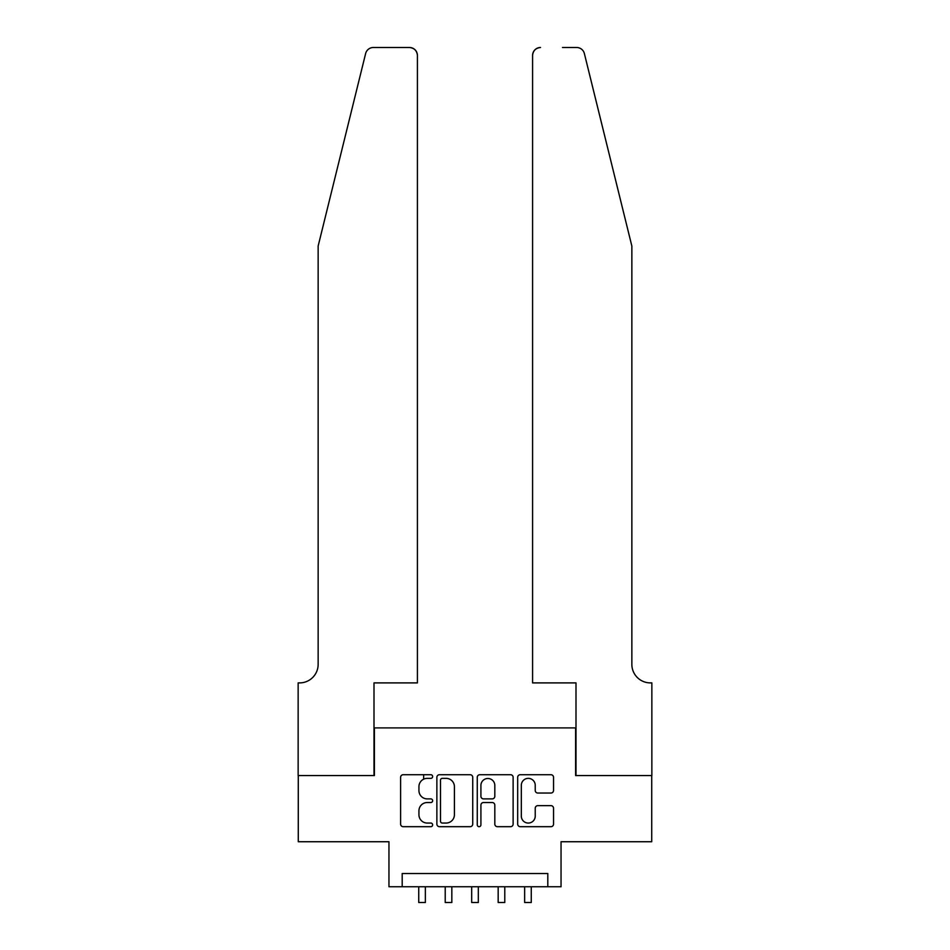 <?xml version="1.0" encoding="UTF-8"?>
<svg xmlns="http://www.w3.org/2000/svg" width="950" height="950" viewBox="0 0 950 950"><rect width="100%" height="100%" fill="white"/><g stroke="black" fill="none" stroke-linecap="round" stroke-linejoin="round"><path stroke-width="1.43" d="M432.642 776.542A1.817 1.817 0 0 0 430.825 774.713L403.216 774.713A2.601 2.601 0 0 0 400.615 777.314L400.615 824.089A2.601 2.601 0 0 0 403.216 826.69L430.825 826.69A1.817 1.817 0 0 0 432.642 824.873A1.817 1.817 0 0 0 430.825 823.056L427.251 823.056A8.312 8.312 0 0 1 418.938 814.732L418.938 810.837A8.312 8.312 0 0 1 427.251 802.524L430.825 802.524A1.817 1.817 0 0 0 432.642 800.707A1.817 1.817 0 0 0 430.825 798.891L427.251 798.891A8.312 8.312 0 0 1 418.938 790.566L418.938 786.671A8.312 8.312 0 0 1 427.251 778.359L430.825 778.359A1.817 1.817 0 0 0 432.642 776.542M550.941 793.036A2.601 2.601 0 0 0 553.541 790.436L553.541 777.314A2.601 2.601 0 0 0 550.941 774.713L520.279 774.713A2.601 2.601 0 0 0 517.679 777.314L517.679 824.089A2.601 2.601 0 0 0 520.279 826.69L550.941 826.69A2.601 2.601 0 0 0 553.541 824.089L553.541 808.236A2.601 2.601 0 0 0 550.941 805.648L537.819 805.648A2.601 2.601 0 0 0 535.23 808.236L535.23 816.097A6.947 6.947 0 0 1 528.271 823.056A6.947 6.947 0 0 1 521.324 816.097L521.324 785.306A6.947 6.947 0 0 1 528.271 778.359A6.947 6.947 0 0 1 535.23 785.306L535.23 790.436A2.601 2.601 0 0 0 537.819 793.036L550.941 793.036M547.806 886.742L561.046 886.742L561.046 841.736L651.724 841.736L651.724 775.556L575.605 775.556L575.605 727.902L374.395 727.902L374.395 775.556L298.276 775.556L298.276 841.736L388.954 841.736L388.954 886.742L547.806 886.742L547.806 873.513L402.194 873.513L402.194 886.742M472.732 777.314A2.601 2.601 0 0 0 470.131 774.713L439.458 774.713A2.601 2.601 0 0 0 436.869 777.314L436.869 824.089A2.601 2.601 0 0 0 439.458 826.69L470.131 826.69A2.601 2.601 0 0 0 472.732 824.089L472.732 777.314M479.869 774.713L510.542 774.713A2.601 2.601 0 0 1 513.131 777.314L513.131 824.089A2.601 2.601 0 0 1 510.542 826.69L497.408 826.69A2.601 2.601 0 0 1 494.819 824.089L494.819 805.125A2.601 2.601 0 0 0 492.219 802.524L483.514 802.524A2.601 2.601 0 0 0 480.914 805.125L480.914 824.873A1.817 1.817 0 0 1 479.097 826.69A1.817 1.817 0 0 1 477.268 824.873L477.268 777.314A2.601 2.601 0 0 1 479.869 774.713M442.32 778.359A1.817 1.817 0 0 0 440.503 780.176L440.503 821.239A1.817 1.817 0 0 0 442.32 823.056L446.084 823.056A8.312 8.312 0 0 0 454.409 814.732L454.409 786.671A8.312 8.312 0 0 0 446.084 778.359L442.32 778.359M494.819 785.436A6.947 6.947 0 0 0 487.861 778.489A6.947 6.947 0 0 0 480.914 785.436L480.914 796.29A2.601 2.601 0 0 0 483.514 798.891L492.219 798.891A2.601 2.601 0 0 0 494.819 796.29L494.819 785.436M423.641 779.178L423.641 774.713M418.736 886.742L418.736 902.5L425.363 902.5L425.363 886.742M365.631 53.544C367.65 49.186 367.65 49.186 365.631 53.544L318.143 246.062L318.143 664.359A18.537 18.537 0 0 1 299.606 682.896L298.146 682.896L298.146 775.556L374.003 775.556L374.003 682.896L417.418 682.896L417.418 55.444A7.944 7.944 0 0 0 409.474 47.5L373.338 47.5A7.944 7.944 0 0 0 365.631 53.544M387.505 47.5L409.474 47.5C414.259 48.011 416.907 50.647 417.418 55.444L417.418 682.896M318.143 664.359A18.537 18.537 0 0 1 299.606 682.896M617.298 187.031L584.369 53.544C582.35 49.186 582.35 49.186 584.369 53.544C582.35 49.186 582.35 49.186 584.369 53.544L631.857 246.062L631.857 664.359A18.537 18.537 0 0 0 650.394 682.896L651.854 682.896L651.854 775.556L575.997 775.556L575.997 682.896L532.582 682.896L532.582 55.444L532.582 682.896M562.495 47.5L576.662 47.5A7.944 7.944 0 0 1 584.369 53.544M540.526 47.5A7.944 7.944 0 0 0 532.582 55.444C533.092 50.647 535.741 48.011 540.526 47.5M631.857 664.359A18.537 18.537 0 0 0 650.394 682.896M445.218 886.742L445.218 902.5L451.832 902.5L451.832 886.742M471.687 886.742L471.687 902.5L478.313 902.5L478.313 886.742M498.168 886.742L498.168 902.5L504.782 902.5L504.782 886.742M524.638 886.742L524.638 902.5L531.264 902.5L531.264 886.742"/></g></svg>
